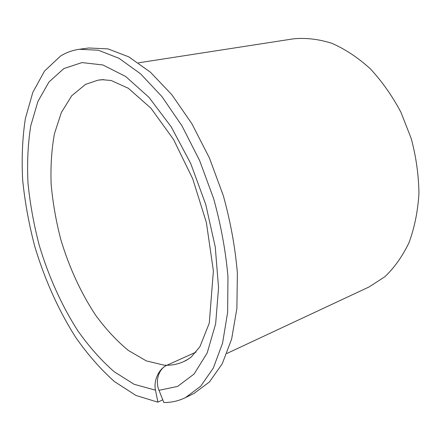 <?xml version="1.0" encoding="UTF-8"?>
<svg xmlns="http://www.w3.org/2000/svg" width="441" height="441" viewBox="0 0 441 441"><rect width="100%" height="100%" fill="white"/><g stroke="black" fill="none" stroke-linecap="round" stroke-linejoin="round"><path stroke-width="0.66" d="M226.933 353.45L369.089 286.942L384.839 276.766C394.447 267.637 402.523 256.221 409.072 242.517C414.529 227.655 417.825 211.338 418.95 193.577C418.713 175.32 416.139 156.974 411.227 138.546L400.919 112.223C392.148 95.736 381.9 81.216 370.181 68.669C357.894 57.545 345.127 49.094 331.88 43.312C318.656 39.133 305.872 37.639 293.535 38.825L138.435 62.826M163.832 402.506C171.362 402.589 178.577 400.963 185.468 397.622L200.672 386.266L213.317 368.053L222.562 343.186L227.633 312.355L227.958 276.783C225.753 251.232 220.985 225.208 213.659 198.709L199.63 160.563L182.017 125.917L161.919 96.562L140.525 73.79L118.993 58.295L98.343 50.224L79.386 49.265C72.489 50.23 66.156 52.534 60.384 56.167L44.497 71.1L32.805 92.412L25.363 118.585C22.419 137.923 21.521 158.424 22.673 180.088C24.9 202.061 28.919 224.111 34.718 246.243C44.558 279.142 58.504 310.348 75.736 337.42C87.776 354.614 100.702 369.343 114.528 381.619L135.889 395.434L157.553 402.087L157.922 402.137L155.486 390.18C153.352 380.704 158.848 368.682 166.946 365.253C158.821 368.682 155 380.699 159.008 390.324L163.832 402.506M185.468 397.622L194.068 393.394L209.42 381.989L222.231 363.808L231.641 339.052L236.883 308.413L237.374 273.117C235.268 247.781 230.593 221.994 223.35 195.754L209.42 157.994L191.874 123.712L171.797 94.677L150.37 72.164L128.761 56.85L107.99 48.896L88.884 47.986L79.386 49.265M162.757 399.794L157.922 402.137M103.949 79.623L97.957 80.168L85.548 84.38L71.784 95.68L61.376 112.472L54.48 133.579C51.591 149.372 50.478 166.263 51.145 184.244C52.777 202.54 55.99 220.941 60.786 239.446C69.143 267.323 80.725 292.537 95.532 315.078C105.774 329.074 116.722 340.871 128.386 350.468L146.269 360.876L164.206 365.187L166.946 365.253L196.124 352.061L166.946 365.253C172.756 365.231 178.329 364.018 183.66 361.614L188.941 358.726M159.008 390.324L177.618 386.399L194.073 374.034L207.154 353.021L215.649 323.826L218.554 287.769L215.263 247.026L205.76 204.497L190.677 163.407L171.213 126.854L148.964 97.34L125.657 76.486L102.891 64.965L81.971 62.583L63.862 68.559L48.94 82.026L37.876 101.562L30.765 125.779C27.91 143.766 26.995 162.905 28.009 183.191C30.054 203.792 33.797 224.491 39.238 245.284C48.482 276.204 61.619 305.486 77.831 330.761C89.143 346.78 101.265 360.435 114.191 371.724L134.097 384.276L155.486 390.18M183.66 361.614C185.512 360.716 186.24 360.595 191.218 357.028L199.933 346.659L209.271 323.143L213.394 270.901L206.366 222.473L192.717 178.803L173.528 139.461L150.982 108.26L128.414 88.316L111.198 80.505L102.025 79.683L97.957 80.168"/></g></svg>
